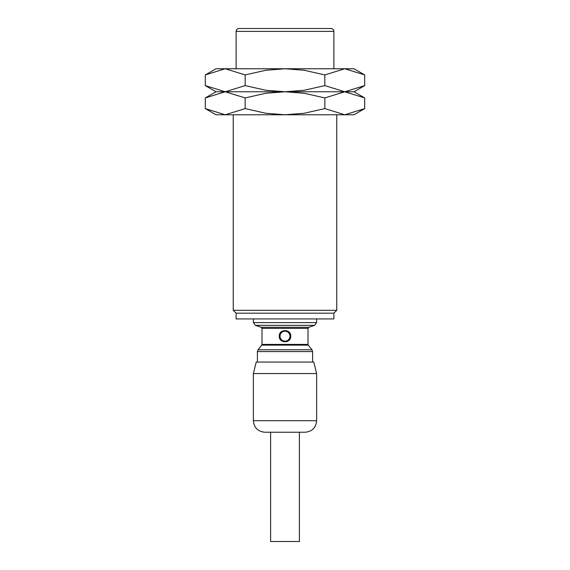 <?xml version="1.0" encoding="UTF-8"?>
<svg xmlns="http://www.w3.org/2000/svg" width="570" height="570" viewBox="0 0 570 570"><rect width="100%" height="100%" fill="white"/><g stroke="black" fill="none" stroke-linecap="round" stroke-linejoin="round"><path stroke-width="0.85" d="M236.115 313.179L333.885 313.179L333.885 318.929L236.115 318.929L236.115 313.179L233.237 310.308L233.237 114.77M233.237 310.308L336.763 310.308L333.885 313.179M336.763 114.77L336.763 310.308M316.628 318.929L316.628 322.613L253.372 322.613L253.372 318.929M261.21 327.294L255.339 325.335L314.661 325.335L308.79 327.294L261.21 327.294L261.993 328.384L308.007 328.384L308.007 344.408L261.993 344.408L261.993 328.384M290.75 336.186C291.106 343.603 278.894 343.603 279.25 336.186C278.894 328.769 291.106 328.769 290.75 336.186M258.025 349.773L261.744 345.128L308.256 345.128L311.975 349.773L258.025 349.773L257.398 351.569L312.602 351.569L312.602 362.064M257.398 362.064L257.398 351.569M253.372 373.564L256.243 362.064L313.757 362.064L316.628 373.564L316.628 420.724C315.951 427.714 312.118 431.547 305.128 432.231L264.872 432.231C257.882 431.547 254.049 427.714 253.372 420.724L253.372 373.564L316.628 373.564M299.378 432.231L299.378 541.5L270.622 541.5L270.622 432.231M236.115 68.756L236.115 31.378C236.286 29.626 237.241 28.671 238.994 28.5L331.006 28.5C332.759 28.671 333.714 29.626 333.885 31.378L333.885 68.756M280.02 336.186A4.98 4.98 0 0 1 285 331.206A4.98 4.98 0 0 1 289.98 336.186A4.98 4.98 0 0 1 285 341.166A4.98 4.98 0 0 1 280.02 336.186M364.693 97.926L354.013 91.763L364.693 85.6L344.764 91.763L354.013 91.763L344.764 91.763L364.693 97.926L364.693 108.599L344.764 114.77L324.843 108.599L304.195 113.252L285 114.77L354.013 114.77L364.693 108.599M215.987 91.763L205.307 97.926L225.236 91.763L285 91.763L304.195 93.273L324.843 97.926L344.764 91.763L324.843 85.6L304.195 90.252L285 91.763L344.764 91.763L285 91.763L265.805 90.252L245.157 85.6L225.236 91.763L245.157 97.926L265.805 93.273L285 91.763L225.236 91.763L205.307 85.6L215.987 91.763L225.236 91.763L215.987 91.763M205.307 108.599L215.987 114.77L285 114.77L265.805 113.252L245.157 108.599L225.236 114.77L205.307 108.599L205.307 97.926M245.157 108.599L245.157 97.926M324.843 108.599L324.843 97.926M364.693 74.919L354.013 68.756L344.764 68.756L364.693 74.919L364.693 85.6M215.987 68.756L205.307 74.919L225.236 68.756L285 68.756L304.195 70.267L324.843 74.919L344.764 68.756L285 68.756L265.805 70.267L245.157 74.919L225.236 68.756L215.987 68.756M245.157 85.6L245.157 74.919M205.307 85.6L205.307 74.919M324.843 85.6L324.843 74.919M253.372 420.724L316.628 420.724M236.115 31.378L333.885 31.378M314.661 325.335L316.628 322.613M261.993 344.408L261.744 345.128M312.602 351.569L311.975 349.773M308.256 345.128L308.007 344.408M308.007 328.384L308.79 327.294M253.372 322.613L255.339 325.335"/></g></svg>
